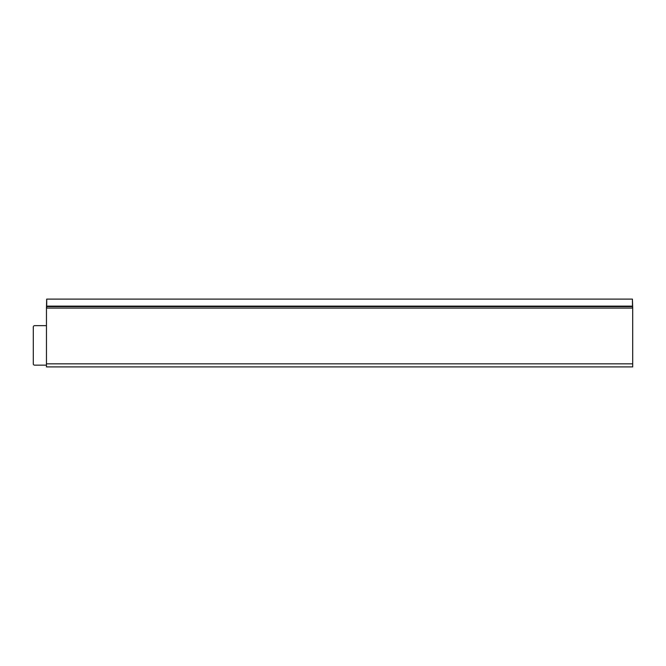 <?xml version="1.0" encoding="UTF-8"?>
<svg xmlns="http://www.w3.org/2000/svg" width="666" height="666" viewBox="0 0 666 666"><rect width="100%" height="100%" fill="white"/><g stroke="black" fill="none" stroke-linecap="round" stroke-linejoin="round"><path stroke-width="1" d="M46.462 325.649L34.615 325.649A1.315 1.315 0 0 0 33.3 326.964L33.3 363.827A1.315 1.315 0 0 0 34.615 365.143L46.462 365.143M46.462 308.1L46.462 363.827L632.7 363.827L632.7 308.1L46.462 308.1L46.695 299.101L632.425 299.101L632.484 308.1M632.7 363.827L632.7 366.899L46.462 366.899L46.462 363.827M632.7 308.1L632.425 299.101M632.484 306.626L46.678 306.626L46.678 308.1M46.737 299.101L46.695 306.169L632.467 306.169M46.737 306.127L632.425 306.127M46.678 306.626L46.695 306.169"/></g></svg>
